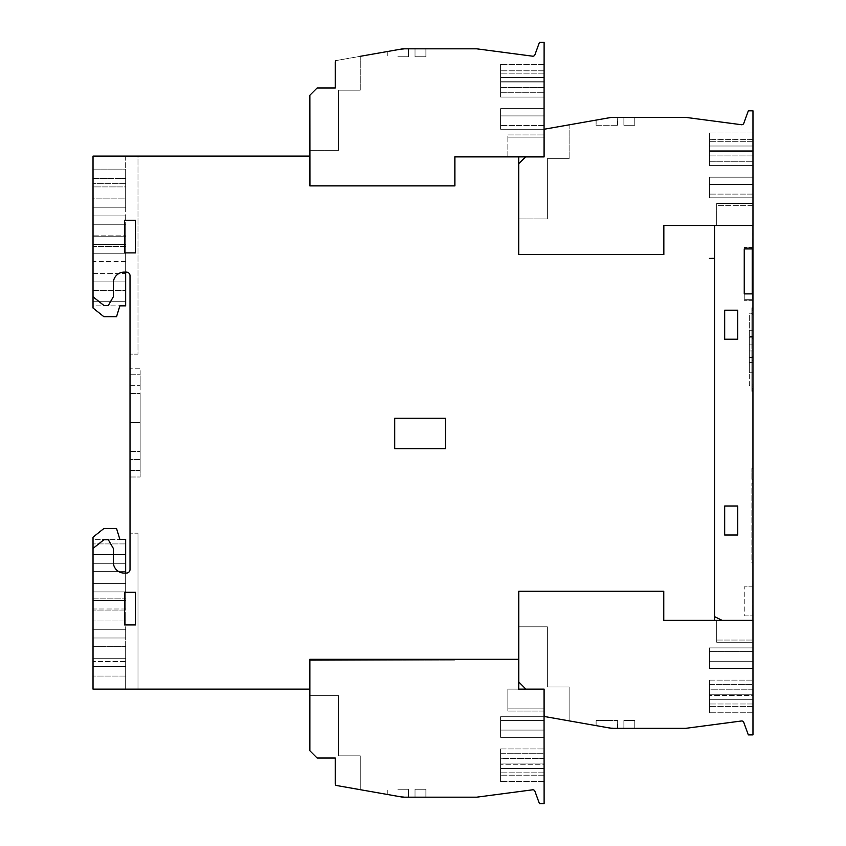 <?xml version="1.0" encoding="UTF-8"?>
<svg xmlns="http://www.w3.org/2000/svg" width="846" height="846" viewBox="0 0 846 846"><rect width="100%" height="100%" fill="white"/><g stroke="black" fill="none" stroke-linecap="round" stroke-linejoin="round"><path stroke-width="0.63" stroke-dasharray="4.23 3.17" d="M93.028 192.888L93.028 186.903L125.663 186.903L125.663 236.224L93.028 236.224L93.028 224.253L125.663 224.253L125.663 290.612L93.028 290.612L93.028 301.292L93.028 281.908L125.663 281.908L125.663 253.261L93.028 253.261L93.028 267.59L93.028 261.604L125.663 261.604L125.663 273.575L93.028 273.575L93.028 253.261L125.663 253.261L93.028 253.261L93.028 244.557L125.663 244.557L125.663 215.92L93.028 215.92L93.028 236.224L125.663 236.224L125.663 224.253L93.028 224.253L93.028 244.557L93.028 215.92L125.663 215.92L93.028 215.92L93.028 207.217L125.663 207.217L125.663 178.569L125.663 198.873L93.028 198.873L93.028 192.888L93.028 207.217L93.028 178.569L93.028 198.873L125.663 198.873L125.663 186.903L93.028 186.903L93.028 192.888M93.028 173.853L93.028 169.137L125.663 169.137L125.663 178.569L93.028 178.569L125.663 178.569L93.028 178.569L93.028 173.853L93.028 178.569L125.663 178.569L125.663 169.137L93.028 169.137L93.028 173.853M93.028 577.617L93.028 571.632L125.663 571.632L125.663 577.617L125.663 554.585L125.663 596.293L125.663 591.936L93.028 591.936L125.663 591.936L125.663 571.632L93.028 571.632L93.028 591.936L93.028 563.288L93.028 577.617M93.028 652.308L93.028 646.333L125.663 646.333L125.663 652.308L125.663 629.287L125.663 671.354L125.663 666.637L93.028 666.637L125.663 666.637L125.663 646.333L93.028 646.333L93.028 666.637L93.028 652.308M93.028 671.354L93.028 666.637L125.663 666.637L93.028 666.637L93.028 676.06L93.028 598.831L93.028 671.354M93.028 633.633L93.028 629.287L125.663 629.287L93.028 629.287L93.028 608.983L125.663 608.983L125.663 614.968L125.663 596.293L125.663 629.287L125.663 608.983L93.028 608.983L93.028 629.287L125.663 629.287L93.028 629.287L93.028 637.99L125.663 637.99L93.028 637.99L93.028 633.633M93.028 596.293L93.028 591.936L125.663 591.936L93.028 591.936L93.028 614.968L93.028 600.639L125.663 600.639L93.028 600.639L93.028 596.293M93.028 558.942L93.028 554.585L125.663 554.585L93.028 554.585L93.028 563.288L125.663 563.288L93.028 563.288L93.028 558.942M752.972 155.918L709.456 155.918L709.456 165.583L709.456 161.29L752.972 161.29L752.972 165.583L709.456 165.583L709.456 150.25L752.972 150.25L752.972 155.918L752.972 146.009L752.972 151.445L709.456 151.445L709.456 165.583L709.456 155.918L752.972 155.918L752.972 165.583L752.972 155.918M752.972 161.29L752.972 165.583L709.456 165.583L709.456 161.29L752.972 161.29L752.972 165.583L752.972 161.29L752.972 165.583L709.456 165.583L709.456 150.25L752.972 150.25L752.972 165.583L752.972 151.445L709.456 151.445L709.456 165.583L709.456 161.29L752.972 161.29L752.972 165.583L709.456 165.583L752.972 165.583L752.972 151.445L709.456 151.445L709.456 132.959L709.456 146.009L709.456 132.959L709.456 146.009L752.972 146.009L752.972 132.959L752.972 151.445L709.456 151.445L709.456 155.918L709.456 146.009L709.456 151.445L709.456 146.009L752.972 146.009L752.972 132.959L752.972 146.009L709.456 146.009L752.972 146.009L709.456 146.009L709.456 150.25L709.456 141.716L709.456 146.009L752.972 146.009L752.972 165.583L709.456 165.583L709.456 161.29M596.081 125.271L596.081 120.09L611.552 117.361L685.524 117.361L741.445 124.722A2.178 2.178 0 0 0 743.782 123.305L748.319 110.837L752.972 110.837L752.972 225.417L663.772 225.417L663.772 254.424L518.725 254.424L518.725 156.88L544.115 156.88L544.115 130.464A1.449 1.449 0 0 1 545.31 129.036L611.552 117.361L596.081 120.09L611.552 117.361L596.081 120.09L596.081 125.271L617.326 125.271L617.326 117.361L617.326 125.271L596.081 125.271M596.134 125.271L617.548 125.271L596.134 125.271L596.134 120.079L611.552 117.361L596.134 120.079M617.548 125.271L617.548 117.361M544.115 87.381L500.589 87.381L500.589 97.057L500.589 92.753L544.115 92.753L544.115 97.057L500.589 97.057L500.589 81.713L544.115 81.713L544.115 87.381L544.115 77.483L544.115 82.908L500.589 82.908L500.589 97.057L500.589 87.381L544.115 87.381L544.115 97.057L544.115 87.381M544.115 92.753L544.115 97.057L500.589 97.057L500.589 92.753L544.115 92.753L544.115 97.057L544.115 92.753L544.115 97.057L500.589 97.057L500.589 81.713L544.115 81.713L544.115 97.057L544.115 82.908L500.589 82.908L500.589 97.057L500.589 92.753L544.115 92.753L544.115 97.057L500.589 97.057L544.115 97.057L544.115 82.908L500.589 82.908L500.589 64.423L500.589 77.472L500.589 64.423L500.589 77.472L544.115 77.483L544.115 64.423L544.115 82.908L500.589 82.908L500.589 77.472L544.115 77.472L544.115 64.423L544.115 77.472L500.589 77.472L544.115 77.472L500.589 77.472L500.589 73.179L500.589 77.483L544.115 77.483L544.115 97.057L500.589 97.057L500.589 92.753M752.951 620.298L752.972 225.417L663.772 225.417L663.772 254.424L518.725 254.424L518.725 163.775L525.979 156.521L544.115 156.521L525.979 156.521L518.725 163.775L525.979 156.521L518.725 163.775L525.599 156.901L544.115 156.901L525.62 156.88L544.115 156.88L544.115 42.3L539.462 42.3L534.915 54.779A2.178 2.178 0 0 1 532.589 56.185L476.668 48.825L402.696 48.825L336.444 60.51A1.449 1.449 0 0 0 335.249 61.938A1.449 1.449 0 0 1 336.444 60.51A1.449 1.449 0 0 0 335.249 61.938L335.249 87.984L335.249 61.938A1.449 1.449 0 0 1 336.444 60.51A1.449 1.449 0 0 0 335.249 61.938L335.249 87.984L317.123 87.984L335.249 87.984L317.123 87.984L309.869 95.238L309.869 156.087L93.028 156.087L93.028 296.777L103.91 305.48L108.309 305.48L113.332 296.777L113.332 282.998A10.882 10.882 0 0 1 124.214 272.116L126.392 272.116A3.627 3.627 0 0 1 130.02 275.743L130.02 569.453A3.627 3.627 0 0 1 126.392 573.08L124.214 573.08A10.882 10.882 0 0 1 113.332 562.209L113.332 548.43L108.309 539.727L103.91 539.727L93.028 548.43L93.028 689.12L309.869 689.12L309.869 660.113L309.869 750.762L317.123 758.016L335.249 758.016L335.249 784.062A1.449 1.449 0 0 0 336.444 785.49L402.696 797.175L476.668 797.175L532.589 789.815A2.178 2.178 0 0 1 534.915 791.222L539.462 803.7L544.115 803.7L544.115 715.24A1.449 1.449 0 0 0 545.31 716.668L611.552 728.353L685.524 728.353L741.445 720.993A2.178 2.178 0 0 1 743.782 722.399L748.319 734.878L752.972 734.878L752.972 620.298L714.532 620.298L714.532 616.85L721.427 620.298L714.532 620.298L714.532 616.607L721.427 620.298L752.972 620.298L752.972 642.251L752.972 620.298L721.913 620.298M397.842 56.745L408.47 56.745L397.842 56.745M397.98 49.66L387.278 51.543L402.696 48.825L408.681 48.825L397.98 49.66M397.98 56.745L408.681 56.745L397.98 56.745M93.028 207.217L125.663 207.217L93.028 207.217L93.028 215.92L125.663 215.92L125.663 207.217L93.028 207.217M93.028 244.557L125.663 244.557L93.028 244.557L93.028 253.261L125.663 253.261L125.663 244.557L93.028 244.557M93.028 281.908L125.663 281.908L93.028 281.908L93.028 290.612L125.663 290.612L93.028 290.612L125.663 290.612L125.663 301.292L125.663 246.376L93.028 246.376L93.028 301.292L93.028 246.376L125.663 246.376L125.663 301.292L93.028 301.292L125.663 301.292L125.663 281.908L93.028 281.908M125.663 261.604L93.028 261.604L93.028 273.575L125.663 273.575L125.663 261.604M500.589 753.247L500.589 758.619L544.115 758.619L544.115 748.943L544.115 758.619L500.589 758.619L500.589 748.943L500.589 753.247L544.115 753.247L544.115 748.943L544.115 763.092L544.115 748.943L544.115 753.247L500.589 753.247L500.589 764.287L544.115 764.287L544.115 748.943L544.115 768.517L544.115 758.619L544.115 763.092L500.589 763.092L500.589 748.943L500.589 763.092L500.589 748.943L500.589 753.247L500.589 748.943L500.589 753.247L544.115 753.247M397.842 796.319L387.214 794.447L402.696 797.175L408.681 797.175L397.842 796.319M397.842 789.255L408.47 789.255L397.842 789.255M397.98 796.34L387.278 794.457L397.98 796.34M397.98 789.255L408.681 789.255L397.98 789.255M709.456 684.425L709.456 689.797L752.972 689.797L752.972 680.121L752.972 689.797L709.456 689.797L709.456 680.121L709.456 684.425L752.972 684.425L752.972 680.121L752.972 694.27L752.972 680.121L752.972 684.425L709.456 684.425L709.456 695.465L752.972 695.465L752.972 680.121L752.972 699.695L752.972 689.797L752.972 694.27L709.456 694.27L709.456 680.121L709.456 694.27L709.456 680.121L709.456 684.425L709.456 680.121L709.456 684.425L752.972 684.425M606.698 727.497L596.081 725.625L611.552 728.353L617.548 728.353L606.698 727.497M606.698 720.432L617.326 720.432L606.698 720.432M606.846 727.518L596.134 725.635L606.846 727.518M606.846 720.432L596.134 720.432L606.846 720.432M714.458 258.411L714.458 620.298L663.772 620.298L714.458 620.298L714.5 258.337L709.456 258.337L714.458 258.411L714.458 620.298L663.772 620.298L663.772 591.291L518.725 591.291L518.725 659.309L309.795 659.309L309.795 689.12M714.458 258.337L714.458 225.491L714.458 258.337L714.458 225.491L663.846 225.491L663.846 254.498L518.651 254.498L518.725 163.669M752.951 248.914L752.951 247.561L752.951 248.914L744.247 248.914L744.247 247.561L744.247 300.309L744.247 248.914M752.951 293.879L752.951 300.309L752.951 293.879L744.247 293.879M752.877 611.584L752.951 600.353L752.951 611.584M752.951 603.441L752.877 615.19L752.951 603.441M752.951 241.755L752.951 233.21L752.877 241.755M752.951 241.628L752.951 233.21L752.877 240.613M752.951 239.429L752.877 233.21L752.951 239.429M752.951 244.536L752.951 233.21L752.877 243.373M752.951 586.86L744.247 586.86L752.951 586.86L752.951 615.867L752.951 588.414M752.951 309.773L752.951 343.011L752.951 309.773L751.861 309.773L751.861 307.796L752.951 307.796L751.861 307.785L751.861 343.011L752.951 343.011L751.861 343.011L751.861 314.13L752.951 314.13L752.951 310.503L751.861 310.503L752.951 310.503L752.951 308.504L752.951 312.132L751.861 312.132L752.951 312.132L752.951 342.281L751.861 342.281L751.861 338.654L751.861 342.281L752.951 342.281L752.951 338.654L751.861 338.654L752.951 338.654L751.861 338.654L752.951 338.654L752.951 314.13L751.861 314.13L751.861 309.773L752.951 309.784L751.861 309.773M751.861 388.568L752.951 388.568L751.861 388.568L751.861 384.951L751.861 391.275L752.951 391.275L752.951 360.417L752.951 391.286L751.861 391.275L751.861 386.939L751.861 390.566L751.861 388.568L752.951 388.568L752.951 314.522L751.861 314.522L751.861 307.838L752.951 307.817L751.861 307.838L751.861 312.174L752.951 312.174L752.951 386.897L752.951 307.817L752.951 391.254L752.951 386.897L751.861 386.897L751.861 308.547L751.861 391.254L752.951 391.233M752.951 388.568L752.951 384.951L751.861 384.951L751.861 360.417L752.951 360.417L752.951 384.951L751.861 384.951L751.861 356.06L752.951 356.06L751.861 356.06L751.861 386.939L752.951 386.939L752.951 356.06L752.951 360.417L752.951 356.79L751.861 356.79L751.861 386.939L752.951 386.939L752.951 390.566L752.951 386.897L751.861 386.897L751.861 312.174L752.951 312.174L752.951 308.547L751.861 308.557M752.951 389.297L751.861 389.297L752.951 389.297M752.951 562.854L752.951 468.578L752.951 562.854L751.861 562.854L751.861 483.288L751.861 562.854L752.951 562.854M752.951 596.737L752.877 581.445M752.951 237.282L752.877 244.536L752.877 237.282M752.951 610.579L752.877 600.554L752.951 610.579M525.905 689.12L544.115 689.12L525.905 689.12L518.725 681.939L525.905 689.12L544.115 689.12L544.115 715.24L544.115 689.12L544.115 711.074L544.115 689.12L525.905 689.12L518.725 681.939L518.725 626.812L518.725 681.939L525.979 689.194L544.115 689.194L544.115 711.074L544.115 689.194L525.979 689.194L518.725 681.939L518.725 626.812L547.373 626.812L518.725 626.812L518.725 681.939L518.725 626.812L547.373 626.812L547.373 687.005L547.373 626.812L518.725 626.812L518.725 681.939L525.979 689.194L544.115 689.194L544.115 711.074L544.115 689.194L525.979 689.194L518.725 681.939L518.725 689.12L544.115 689.12L518.725 689.12L544.115 689.12L544.115 715.24L544.115 711.074L507.843 711.074L507.843 708.863L544.115 708.863L507.843 708.863L507.843 689.12L518.725 689.12L507.843 689.12L507.843 711.074L544.115 711.074L544.115 715.24L544.115 689.12L544.115 715.24A1.449 1.449 0 0 0 545.31 716.668L569.125 720.866L569.125 687.005L547.373 687.005L569.125 687.005L547.373 687.005L547.373 626.812L547.373 687.005L569.125 687.005L547.373 687.005L547.373 626.812L518.725 626.812L547.373 626.812L547.373 687.005L569.125 687.005L569.125 720.866L569.125 687.005L569.125 720.866L569.125 687.005L569.125 720.866L545.31 716.668L569.125 720.866M752.972 699.705L752.972 712.755L752.972 694.27L709.456 694.27L709.456 695.465L752.972 695.465L752.972 712.755L752.972 694.27L709.456 694.27L709.456 712.755L709.456 699.705L709.456 712.755L709.456 699.705L752.972 699.695L709.456 699.705L709.456 689.797L709.456 694.27L752.972 694.27L752.972 699.705L709.456 699.705L709.456 694.27L709.456 699.695L752.972 699.705M752.972 651.589L752.972 668.52L752.972 647.909L752.972 668.52L752.972 647.909L752.972 651.589L709.456 651.589L709.456 647.909L709.456 668.52L752.972 668.52L752.972 647.909L752.972 668.52L709.456 668.52L752.972 668.52L709.456 668.52L752.972 668.52L709.456 668.52L709.456 647.909L709.456 668.52L709.456 647.909L709.456 668.52L709.456 647.909L752.972 647.909L709.456 647.909L752.972 647.909L709.456 647.909L752.972 647.909L709.456 647.909L709.456 661.265L752.972 661.265L752.972 668.52L709.456 668.52L709.456 651.589L709.456 661.265L752.972 661.265L709.456 661.265L709.456 651.589L709.456 661.265L752.972 661.265L709.456 661.265L709.456 651.589L752.972 651.589M714.532 616.607L714.532 225.491L752.951 225.491L714.532 225.491L714.532 616.607L714.532 225.491L752.951 225.491M737.723 506.003L724.673 506.003L724.673 535.01L737.723 535.01L737.723 506.003L724.673 506.003L724.673 535.01L737.723 535.01L737.723 506.003L724.673 506.003L724.673 535.01L737.723 535.01L737.723 506.003M724.673 339.204L737.723 339.204L737.723 310.196L724.673 310.196L724.673 339.204L737.723 339.204L737.723 310.196L724.673 310.196L724.673 339.204L737.723 339.204L737.723 310.196L724.673 310.196L724.673 339.204M309.869 156.087L309.869 185.887L309.869 156.087L309.869 185.887L454.905 185.887L454.905 156.88L544.115 156.88L544.115 130.464A1.449 1.449 0 0 1 545.31 129.036L569.125 124.838L545.31 129.036A1.449 1.449 0 0 0 544.115 130.464A1.449 1.449 0 0 1 545.31 129.036A1.449 1.449 0 0 0 544.115 130.464A1.449 1.449 0 0 1 545.31 129.036A1.449 1.449 0 0 0 544.115 130.464M714.458 225.491L663.846 225.491L663.846 254.498L518.651 254.498L518.651 163.743L518.651 254.498L663.846 254.498L663.846 225.491L714.458 225.491M124.574 252.901L124.574 220.267L135.455 220.267L135.455 252.901L124.574 252.901L135.455 252.901L135.455 220.267L124.574 220.267L124.574 252.901L135.455 252.901L135.455 220.267L124.574 220.267L124.574 252.901M394.712 448.708L394.712 418.252L445.482 418.252L445.482 448.708L394.712 448.708L445.482 448.708L445.482 418.252L394.712 418.252L394.712 448.708L445.482 448.708L445.482 418.252L394.712 418.252L394.712 448.708M124.574 624.94L124.574 592.306L135.455 592.306L135.455 624.94L124.574 624.94L135.455 624.94L135.455 592.306L124.574 592.306L124.574 624.94L135.455 624.94L135.455 592.306L124.574 592.306L124.574 624.94M309.869 153.686L309.943 185.824L309.943 153.686L309.943 185.824L454.841 185.824L454.841 156.806L544.041 156.827L544.115 108.658L544.115 129.269L544.115 108.658L544.115 129.269L544.115 108.658L544.115 129.269L544.115 108.658L544.115 129.269L500.589 129.269L500.589 108.658L544.115 108.658L500.589 108.658L544.115 108.658L500.589 108.658L544.115 108.658L500.589 108.658L500.589 129.269L500.589 108.658L500.589 129.269L500.589 108.658L500.589 129.269L544.115 129.269L500.589 129.269L544.115 129.269L500.589 129.269L544.115 129.269L500.589 129.269L500.589 125.589L500.589 129.269L500.589 125.589L500.589 129.269L500.589 125.589L500.589 129.269L544.115 129.269L500.589 129.269L544.115 129.269L500.589 129.269L544.115 129.269L544.041 156.827L544.115 129.269M335.249 87.984L317.123 87.984L309.869 95.238L317.123 87.984L335.249 87.984L317.123 87.984L309.869 95.238L309.869 150.366L309.869 95.238L309.869 150.366L309.869 95.238L309.869 150.366L309.869 95.238L317.123 87.984L309.869 95.238L317.123 87.984L335.249 87.984L335.249 61.938A1.449 1.449 0 0 1 336.444 60.51A1.449 1.449 0 0 0 335.249 61.938M527.872 156.827L454.841 156.806L527.872 156.806M752.972 620.361L663.698 620.361L752.972 620.361L663.698 620.361L663.698 591.354L518.799 591.354L518.799 682.013M125.663 689.12L137.993 689.12L125.663 689.12L125.663 661.561L125.663 689.12M544.115 768.528L544.115 781.577L544.115 763.092L500.589 763.092L500.589 764.287L544.115 764.287L544.115 781.577L544.115 763.092L500.589 763.092L500.589 781.577L500.589 768.528L500.589 781.577L500.589 768.528L544.115 768.517L500.589 768.528L500.589 758.619L500.589 763.092L544.115 763.092L544.115 768.528L500.589 768.528L500.589 763.092L500.589 768.517L544.115 768.528M544.115 720.411L544.115 737.342L544.115 716.731L544.115 737.342L544.115 716.731L544.115 737.342L544.115 716.731L544.115 720.411L500.589 720.411L500.589 716.731L500.589 737.342L544.115 737.342L544.115 716.731L544.115 737.342L500.589 737.342L544.115 737.342L500.589 737.342L544.115 737.342L500.589 737.342L500.589 716.731L500.589 737.342L500.589 716.731L500.589 737.342L500.589 716.731L544.115 716.731L500.589 716.731L544.115 716.731L500.589 716.731L544.115 716.731L500.589 716.731L500.589 730.087L544.115 730.087L500.589 730.087L500.589 720.411L500.589 730.087L544.115 730.087L500.589 730.087L500.589 720.411L500.589 730.087L544.115 730.087L500.589 730.087L500.589 720.411L544.115 720.411M454.905 659.383L518.651 659.383L454.905 659.383L454.905 660.113L454.905 659.309L518.651 659.383L518.651 689.194L544.041 689.194L544.115 716.499M454.905 659.309L309.869 659.309L309.869 660.113L309.869 659.309L454.905 659.309L454.905 660.113L309.869 660.113L454.905 660.113L309.869 660.113L309.869 689.12M752.951 596.536L752.877 581.636L752.951 596.536M752.877 588.414L752.951 592.094M752.951 592.496L752.951 589.958L752.877 592.496M752.951 388.896L751.861 388.896L751.861 391.233M751.861 388.896L751.861 384.549L752.951 384.549L751.861 384.549L751.861 314.522L752.951 314.522L752.951 308.557M751.861 479.301L751.861 468.578L751.861 479.301L752.951 479.301L751.861 479.301M744.247 615.867L752.951 615.867L744.247 615.867L744.247 586.86L744.247 615.867M752.877 583.19L752.877 585.686M752.951 235.971L752.877 233.359L752.951 235.971M752.951 300.309L744.247 300.309L752.951 300.309M752.951 247.561L744.247 247.561L752.951 247.561M752.221 248.914L744.247 248.555L752.221 248.555L752.221 299.315L744.247 299.315L752.221 299.315L752.221 293.879M751.861 360.417L751.861 356.79L752.951 356.79L752.951 360.417L751.861 360.417M752.877 239.312L752.951 236.965M752.951 313.295L752.951 336.486L752.951 313.295L749.323 313.295L749.323 336.486L752.951 336.486L749.323 336.486L749.323 313.295M752.951 372.748L752.951 330.701L752.951 372.748L749.323 372.748L749.323 337.205L752.951 337.205L749.323 337.205L749.323 330.701L749.323 372.748L752.951 372.748M749.323 385.787L749.323 362.585L752.951 362.585L752.951 385.787L752.951 362.585L749.323 362.585L749.323 385.787L752.951 385.787M752.951 350.984L749.323 350.984L752.951 350.984M752.951 357.488L749.323 357.488M752.951 344.1L749.323 344.1M752.951 330.701L749.323 330.701M634.764 728.353L623.883 728.353L634.764 728.353L623.883 728.353L634.764 728.353L623.883 728.353L634.764 728.353L634.764 720.432L623.883 720.432L623.883 728.353L623.883 720.432L634.764 720.432L634.764 728.353L634.764 720.432L623.883 720.432L634.764 720.432L634.764 728.353L634.764 720.432L623.883 720.432L634.764 720.432L634.764 728.353M545.31 716.668A1.449 1.449 0 0 1 544.115 715.24A1.449 1.449 0 0 0 545.31 716.668A1.449 1.449 0 0 1 544.115 715.24A1.449 1.449 0 0 0 545.31 716.668A1.449 1.449 0 0 1 544.115 715.24M721.427 620.298L716.71 620.298L716.71 642.251L752.972 642.251L716.71 642.251L716.71 620.298L721.427 620.298L714.532 620.298L714.532 616.85M752.972 706.389L709.456 706.389L752.972 706.389M752.972 706.347L709.456 706.347M752.972 647.909L709.456 647.909L752.972 647.909M752.972 668.52L709.456 668.52L709.456 661.265L709.456 668.52L709.456 661.265L709.456 668.52L752.972 668.52L709.456 668.52L752.972 668.52L709.456 668.52L709.456 661.265L752.972 661.265M623.883 728.353L623.883 720.432L623.883 728.353M709.456 695.465L709.456 703.988L709.456 695.465M425.898 797.175L415.026 797.175L425.898 797.175L415.026 797.175L425.898 797.175L415.026 797.175L425.898 797.175L425.898 789.255L415.026 789.255L415.026 797.175L415.026 789.255L425.898 789.255L425.898 797.175L425.898 789.255L415.026 789.255L425.898 789.255L425.898 797.175L425.898 789.255L415.026 789.255L425.898 789.255L425.898 797.175M336.444 785.49A1.449 1.449 0 0 1 335.249 784.062A1.449 1.449 0 0 0 336.444 785.49A1.449 1.449 0 0 1 335.249 784.062A1.449 1.449 0 0 0 336.444 785.49A1.449 1.449 0 0 1 335.249 784.062A1.449 1.449 0 0 0 336.444 785.49L360.269 789.688L360.269 755.827L338.516 755.827L338.516 695.634L309.869 695.634L309.869 750.762L309.869 695.634L309.869 750.762L309.869 695.634L309.869 750.762L309.869 695.634L338.516 695.634L338.516 755.827L360.269 755.827L338.516 755.827L338.516 695.634L309.869 695.634L338.516 695.634L338.516 755.827L360.269 755.827L338.516 755.827L338.516 695.634L309.869 695.634L338.516 695.634L338.516 755.827L360.269 755.827L360.269 789.688L360.269 755.827L360.269 789.688L360.269 755.827L360.269 789.688L336.444 785.49L360.269 789.688M335.249 758.016L317.123 758.016L309.869 750.762L317.123 758.016L335.249 758.016L317.123 758.016L309.869 750.762L317.123 758.016L309.869 750.762L317.123 758.016L335.249 758.016L317.123 758.016L335.249 758.016L335.249 784.062M544.115 775.211L500.589 775.211L544.115 775.211M544.115 775.169L500.589 775.169M544.115 716.731L500.589 716.731L544.115 716.731M544.115 737.342L500.589 737.342L500.589 730.087L500.589 737.342L500.589 730.087L500.589 737.342L500.589 730.087L500.589 737.342L544.115 737.342M415.026 797.175L415.026 789.255L415.026 797.175M500.589 764.287L500.589 772.821L500.589 764.287M309.869 659.309L309.869 660.113M93.028 539.357L93.028 537.189L93.028 539.357L119.857 539.357L93.028 539.357M93.028 548.43L103.91 539.727L93.028 548.43L93.028 537.189L103.91 528.486L93.028 537.189L103.91 528.486L116.537 528.486L119.857 539.357L116.537 528.486L103.91 528.486L116.537 528.486L119.857 539.357L125.663 539.357L125.663 610.072L125.663 573.08L126.392 573.08L124.214 573.08A10.882 10.882 0 0 1 113.332 562.209A10.882 10.882 0 0 0 124.214 573.08L125.663 573.08M93.028 598.831L93.028 543.915L93.028 598.831L125.663 598.831L125.663 543.915L125.663 598.831L93.028 598.831M108.309 539.727L113.332 548.43L113.332 562.209L113.332 548.43L108.309 539.727L103.91 539.727L108.309 539.727M130.02 275.743L130.02 354.136L130.02 275.743A3.627 3.627 0 0 0 126.392 272.116L125.663 272.116L125.663 235.135L125.663 272.116L124.214 272.116A10.882 10.882 0 0 0 113.332 282.998A10.882 10.882 0 0 1 124.214 272.116L125.663 272.116L125.663 305.84L93.028 305.84L93.028 308.018L93.028 305.84L119.857 305.84L116.537 316.721L119.857 305.84L116.537 316.721L103.91 316.721L93.028 308.018L103.91 316.721L93.028 308.018L93.028 296.777L103.91 305.48L108.309 305.48L103.91 305.48L93.028 296.777M130.02 569.453L130.02 533.181L130.02 569.453A3.627 3.627 0 0 1 126.392 573.08M130.02 393.95L130.02 422.598L130.02 393.591L130.02 422.598L130.02 393.95L140.161 393.95L140.161 422.598L130.02 422.598L130.02 476.996L130.02 368.211L130.02 422.598L140.161 422.598L140.161 393.95L130.02 393.95M130.02 470.461L130.02 459.59L130.02 470.461L140.161 470.461L140.161 459.59L130.02 459.59L140.161 459.59L140.161 470.461L130.02 470.461M113.332 282.998L113.332 296.777L108.309 305.48L113.332 296.777L113.332 282.998M93.028 235.135L93.028 169.137L93.028 235.135L125.663 235.135L93.028 235.135M137.993 156.087L125.663 156.087L137.993 156.087L137.993 354.136L130.02 354.136L137.993 354.136L137.993 156.087M125.663 661.561L125.663 676.06L125.663 661.561L93.028 661.561L125.663 661.561M125.663 583.603L125.663 577.617L125.663 583.603L93.028 583.603L125.663 583.603M125.663 658.294L125.663 652.308L125.663 658.294L93.028 658.294L125.663 658.294M125.663 614.968L125.663 620.943L125.663 614.968M137.993 533.181L137.993 689.12L137.993 533.181L130.02 533.181L137.993 533.181M125.663 620.943L93.028 620.943L125.663 620.943M125.663 543.915L93.028 543.915L125.663 543.915M125.663 610.072L93.028 610.072L125.663 610.072M125.663 676.06L93.028 676.06L125.663 676.06M93.028 637.99L125.663 637.99L93.028 637.99M93.028 600.639L125.663 600.639L93.028 600.639M93.028 563.288L125.663 563.288L93.028 563.288M93.028 554.585L125.663 554.585L93.028 554.585M140.161 422.598L130.02 422.598L140.161 422.598L140.161 393.591L140.161 451.246L130.02 451.246L140.161 451.246L140.161 422.598L130.02 422.598L140.161 422.598L140.161 451.605L140.161 422.598L130.02 422.598L140.161 422.598L140.161 459.59L140.161 422.598L130.02 422.598L140.161 422.598L140.161 476.996L140.161 422.598L130.02 422.598L140.161 422.598L140.161 368.211L130.02 368.211L140.161 368.211L140.161 422.598L130.02 422.598L140.161 422.598M130.02 393.591L140.161 393.591L130.02 393.591M130.02 451.605L140.161 451.605L130.02 451.605M125.663 156.087L125.663 183.645L125.663 156.087M126.392 272.116L125.663 272.116M130.02 476.996L140.161 476.996L130.02 476.996M130.02 385.617L140.161 385.617L140.161 374.736L140.161 385.617L130.02 385.617M130.02 374.736L140.161 374.736L130.02 374.736M130.02 422.418L140.161 422.418L130.02 422.418M93.028 169.137L125.663 169.137L125.663 183.645L125.663 169.137L93.028 169.137M125.663 246.376L125.663 235.135L125.663 246.376M116.537 316.721L103.91 316.721L116.537 316.721M752.951 225.417L663.772 225.417L663.772 254.424L518.725 254.424L518.725 163.775L525.62 156.88L544.115 156.901L525.599 156.901M425.898 48.825L415.026 48.825L425.898 48.825L415.026 48.825L425.898 48.825L415.026 48.825L425.898 48.825L425.898 56.745L415.026 56.745L415.026 48.825L415.026 56.745L425.898 56.745L425.898 48.825L425.898 56.745L415.026 56.745L425.898 56.745L425.898 48.825L425.898 56.745L415.026 56.745L425.898 56.745L425.898 48.825M360.269 56.312L360.269 90.173L338.516 90.173L338.516 150.366L338.516 90.173L360.269 90.173L360.269 56.312L360.269 90.173L338.516 90.173L360.269 90.173L360.269 56.312L360.269 90.173L360.269 56.312L336.444 60.51M507.843 156.88L507.843 137.137L544.115 137.137L507.843 137.137L507.843 134.926L507.843 156.88M544.115 70.789L500.589 70.789L544.115 70.789M544.115 70.831L500.589 70.831M507.843 134.926L544.115 134.926L507.843 134.926M544.115 108.658L500.589 108.658L500.589 115.913L544.115 115.913L500.589 115.913L500.589 125.589L500.589 115.913L544.115 115.913L500.589 115.913L500.589 125.589L500.589 115.913L544.115 115.913L500.589 115.913L500.589 125.589L500.589 108.658L500.589 115.913L500.589 108.658L500.589 115.913L500.589 108.658L544.115 108.658M415.026 48.825L415.026 56.745L415.026 48.825M338.516 150.366L309.869 150.366L338.516 150.366L309.869 150.366L338.516 150.366L338.516 90.173L338.516 150.366L309.869 150.366L338.516 150.366L338.516 90.173L338.516 150.366M360.269 90.173L338.516 90.173L360.269 90.173M752.972 203.452L752.972 205.663L752.972 203.452L716.71 203.452L716.71 205.663L752.972 205.663L752.972 225.417L752.972 205.663L716.71 205.663L716.71 225.417L716.71 203.452L752.972 203.452M752.972 184.439L752.972 197.805L752.972 177.195L752.972 184.439L709.456 184.439L752.972 184.439L709.456 184.439L709.456 197.805L709.456 177.195L752.972 177.195L752.972 197.805L752.972 177.195L752.972 184.439L709.456 184.439L752.972 184.439L709.456 184.439L709.456 197.805L709.456 177.195L752.972 177.195L752.972 197.805L752.972 177.195L709.456 177.195L752.972 177.195L709.456 177.195L709.456 197.805L709.456 177.195L709.456 197.805L752.972 197.805L709.456 197.805L752.972 197.805L709.456 197.805L752.972 197.805L709.456 197.805L709.456 177.195L709.456 197.805L709.456 177.195L709.456 184.439L709.456 177.195L709.456 184.439L709.456 177.195L752.972 177.195M634.764 117.361L623.883 117.361L634.764 117.361L623.883 117.361L634.764 117.361L623.883 117.361L634.764 117.361L634.764 125.271L623.883 125.271L623.883 117.361L623.883 125.271L634.764 125.271L634.764 117.361L634.764 125.271L623.883 125.271L634.764 125.271L634.764 117.361L634.764 125.271L623.883 125.271L634.764 125.271L634.764 117.361M569.125 124.838L569.125 158.71L547.373 158.71L547.373 218.903L547.373 158.71L569.125 158.71L569.125 124.838L569.125 158.71L547.373 158.71L569.125 158.71L569.125 124.838L569.125 158.71L569.125 124.838L545.31 129.036M752.972 139.326L709.456 139.326L752.972 139.326M752.972 139.368L709.456 139.368M752.972 197.805L709.456 197.805L752.972 197.805M623.883 117.361L623.883 125.271L623.883 117.361M547.373 218.903L518.725 218.903L547.373 218.903L518.725 218.903L547.373 218.903L547.373 158.71L547.373 218.903L518.725 218.903L547.373 218.903L547.373 158.71L547.373 218.903M544.115 156.521L544.115 134.926L544.115 156.521L544.115 134.926L544.115 156.521L525.979 156.521L544.115 156.521M518.725 163.775L525.62 156.88M569.125 158.71L547.373 158.71L569.125 158.71M752.877 605.038L752.877 615.391L752.951 605.038M752.877 606.159L752.877 615.19L752.951 606.159M752.877 605.842L752.877 615.19L752.951 605.842M752.877 610.241L752.877 600.745L752.951 610.241M518.725 591.291L518.725 659.309L518.725 591.291L663.772 591.291L518.725 591.291M663.772 620.298L663.772 591.291L663.772 620.298M663.698 620.361L663.698 591.354L518.799 591.354L663.698 591.354L663.698 620.361M544.041 689.194L544.041 716.499L544.041 689.194L518.651 689.194L544.041 689.194M518.651 659.383L518.651 689.194L518.651 659.383M454.905 156.88L518.725 156.88L454.905 156.88L454.905 185.887L454.905 156.88M309.869 185.887L454.905 185.887L309.869 185.887M309.943 185.824L454.841 185.824L454.841 156.806L454.841 185.824L309.943 185.824M751.861 310.175L752.951 310.175M751.861 483.288L752.951 483.288L751.861 483.288M751.861 308.515L752.951 308.547M752.951 388.177L751.861 388.177M751.861 310.894L752.951 310.894M751.861 390.514L752.951 390.524M716.71 640.041L752.972 640.041L716.71 640.041M752.972 703.988L709.456 703.988L752.972 703.988M544.115 772.821L500.589 772.821L544.115 772.821M125.663 183.645L93.028 183.645L125.663 183.645M544.115 73.179L500.589 73.179L544.115 73.179M544.115 125.589L500.589 125.589L544.115 125.589M752.972 141.716L709.456 141.716L752.972 141.716M752.972 194.115L709.456 194.115L752.972 194.115M387.214 51.553L387.214 56.745L387.214 51.553M387.278 51.543L387.278 56.745M500.589 748.943L544.115 748.943L500.589 748.943M387.214 794.447L387.214 789.255L387.214 794.447M387.278 794.457L387.278 789.255M709.456 680.121L752.972 680.121L709.456 680.121M596.081 725.625L596.081 720.432L596.081 725.625M596.134 725.635L596.134 720.432M751.861 389.287L752.951 389.287M751.861 391.286L752.951 391.286M751.861 468.578L752.951 468.578M751.861 310.503L752.951 310.503M751.861 390.566L752.951 390.566M752.972 712.755L709.456 712.755L752.972 712.755M617.326 728.353L617.326 720.432L617.326 728.353M617.548 728.353L617.548 720.432M544.115 781.577L500.589 781.577L544.115 781.577M408.47 797.175L408.47 789.255L408.47 797.175M408.681 797.175L408.681 789.255M544.115 64.423L500.589 64.423L544.115 64.423M408.47 48.825L408.47 56.745L408.47 48.825M408.681 48.825L408.681 56.745M752.972 132.959L709.456 132.959L752.972 132.959"/><path stroke-width="1.27" d="M309.795 689.12L309.795 659.309L518.725 659.309L518.725 591.291L663.772 591.291L663.772 620.298L714.458 620.298L714.458 258.411L709.456 258.411L714.458 258.337L714.458 225.491L663.846 225.491L663.846 254.498L518.651 254.498L518.725 156.88L525.62 156.88L454.905 156.88L454.905 185.887L309.869 185.887L309.869 156.087L93.028 156.087L93.028 296.777L103.91 305.48L108.309 305.48L113.332 296.777L113.332 282.998A10.882 10.882 0 0 1 124.214 272.116L126.392 272.116A3.627 3.627 0 0 1 130.02 275.743L130.02 569.453A3.627 3.627 0 0 1 126.392 573.08L124.214 573.08A10.882 10.882 0 0 1 113.332 562.209L113.332 548.43L108.309 539.727L103.91 539.727L93.028 548.43L93.028 689.12L309.869 689.12M445.482 448.708L394.712 448.708L394.712 418.252L445.482 418.252L445.482 448.708M135.455 624.94L124.574 624.94L124.574 592.306L135.455 592.306L135.455 624.94M135.455 252.901L124.574 252.901L124.574 220.267L135.455 220.267L135.455 252.901M744.247 248.914L744.247 293.879L744.247 248.914L752.951 248.914L752.951 225.491L714.532 225.491L714.532 616.607L721.913 620.298L714.532 616.607M744.247 293.879L752.951 293.879L752.951 620.298L721.913 620.298M737.723 535.01L737.723 506.003L724.673 506.003L724.673 535.01L737.723 535.01M724.673 310.196L724.673 339.204L737.723 339.204L737.723 310.196L724.673 310.196M721.427 620.298L714.532 620.298L714.532 616.85M752.951 248.914L752.951 293.879M752.951 240.613L752.951 241.628M752.951 243.373L752.951 244.536M752.951 585.686L752.951 586.86M752.951 592.094L752.951 596.737M752.951 581.445L752.951 583.19M336.444 60.51A1.449 1.449 0 0 0 335.249 61.938L335.249 87.984L335.249 61.938L335.249 87.984L317.123 87.984L309.869 95.238L309.943 185.824L454.841 185.824L454.841 156.806L544.041 156.827L544.115 42.3L539.462 42.3L534.915 54.779A2.178 2.178 0 0 1 532.589 56.185L476.668 48.825L402.696 48.825L360.269 56.312M518.725 163.669L525.599 156.901L544.115 156.901L544.115 129.269M518.799 591.354L518.799 682.013L525.905 689.12L544.115 689.12L544.115 715.24A1.449 1.449 0 0 0 545.31 716.668L611.552 728.353L685.524 728.353L741.445 720.993A2.178 2.178 0 0 1 743.782 722.399L748.319 734.878L752.972 734.878L752.972 620.361L663.698 620.361L663.698 591.354L518.799 591.354M518.799 682.013L518.725 689.12L525.905 689.12M752.972 668.52L752.972 661.265M335.249 758.016L317.123 758.016L309.869 750.762L309.869 660.113L518.651 659.383L518.651 689.194L544.041 689.194L544.115 803.7L539.462 803.7L534.915 791.222A2.178 2.178 0 0 0 532.589 789.815L476.668 797.175L402.696 797.175L336.444 785.49A1.449 1.449 0 0 1 335.249 784.062L335.249 758.016L335.249 784.062M309.869 153.686L309.869 156.087M544.115 715.24L544.115 716.499M544.115 130.464A1.449 1.449 0 0 1 545.31 129.036L611.552 117.361L685.524 117.361L741.445 124.722A2.178 2.178 0 0 0 743.782 123.305L748.319 110.837L752.972 110.837L752.972 225.417L663.772 225.417L663.772 254.424L518.725 254.424L518.725 163.775M752.221 293.879L752.221 248.914M752.951 239.312L752.951 236.891M569.125 720.866L545.31 716.668M360.269 789.688L336.444 785.49M309.869 659.309L309.869 660.113M125.663 573.08L125.663 539.357L119.857 539.357L116.537 528.486L103.91 528.486L93.028 537.189L93.028 548.43M130.02 569.453A3.627 3.627 0 0 1 126.392 573.08M126.392 272.116A3.627 3.627 0 0 1 130.02 275.743M93.028 296.777L93.028 308.018L103.91 316.721L116.537 316.721L119.857 305.84L125.663 305.84L125.663 272.116M335.249 61.938L335.249 87.984M752.972 184.439L752.972 177.195M545.31 129.036L569.125 124.838"/></g></svg>
